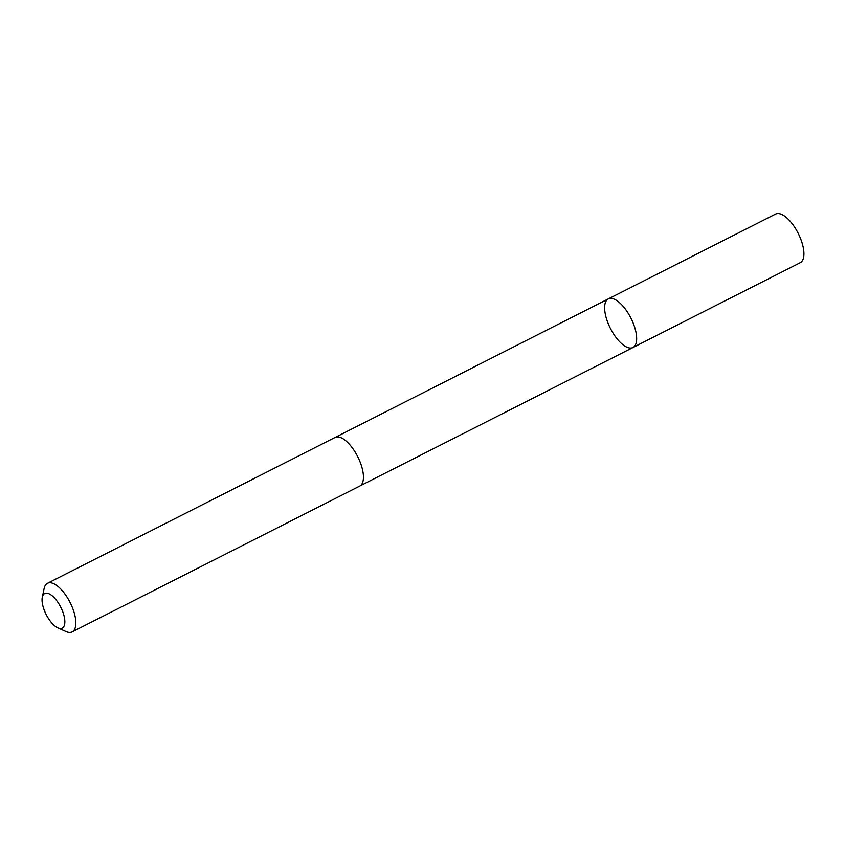<?xml version="1.0" encoding="UTF-8"?>
<svg xmlns="http://www.w3.org/2000/svg" width="846" height="846" viewBox="0 0 846 846"><rect width="100%" height="100%" fill="white"/><g stroke="black" fill="none" stroke-linecap="round" stroke-linejoin="round"><path stroke-width="1.27" d="M633.865 346.923A27.252 11.474 63.1 0 1 632.967 347.516A27.252 11.474 63.1 0 1 610.41 328.396A27.252 11.474 63.1 0 1 608.316 298.902A27.252 11.474 63.1 0 1 630.281 316.89A27.252 11.474 63.1 0 1 633.865 346.923A27.252 11.474 63.1 0 1 632.967 347.516L800.221 262.704A27.252 11.474 -116.9 0 0 801.12 262.123A27.252 11.474 -116.9 0 0 797.535 232.079A27.252 11.474 -116.9 0 0 775.56 214.091L608.316 298.902A27.252 11.474 63.1 0 1 630.281 316.89A27.252 11.474 63.1 0 1 633.865 346.923M57.835 627.859L65.977 631.539A27.252 11.474 -116.9 0 0 72.132 631.909L359.74 486.069A27.252 11.474 -116.9 0 0 357.657 456.565A27.252 11.474 -116.9 0 0 335.09 437.445L47.482 583.296A27.252 11.474 -116.9 0 0 46.583 583.877A27.252 11.474 -116.9 0 0 44.14 588.478L42.3 597.223A19.384 8.164 -116.9 0 0 46.17 614.513A19.384 8.164 -116.9 0 0 57.835 627.859A19.384 8.164 -116.9 0 0 62.287 610.548A19.384 8.164 -116.9 0 0 44.034 593.955A19.384 8.164 -116.9 0 0 42.3 597.223M72.132 631.909A27.252 11.474 -116.9 0 0 70.049 602.405A27.252 11.474 -116.9 0 0 47.482 583.296M360.026 485.911L632.967 347.516M335.386 437.319L608.316 298.902"/></g></svg>
